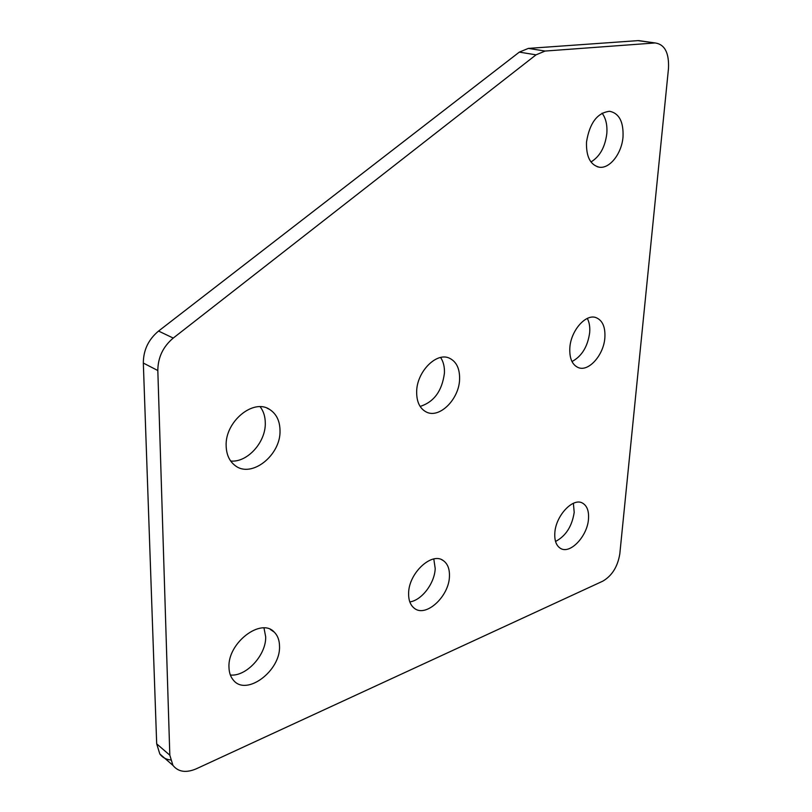 <?xml version="1.0" encoding="UTF-8"?>
<svg xmlns="http://www.w3.org/2000/svg" width="812" height="812" viewBox="0 0 812 812"><rect width="100%" height="100%" fill="white"/><g stroke="black" fill="none" stroke-linecap="round" stroke-linejoin="round"><path stroke-width="1.22" d="M260.155 406.751C263.524 411.146 265.24 416.556 265.291 423.001C265.859 442.164 247.315 462.799 230.669 461.023M280.018 430.543C280.972 455.146 251.395 478.745 235.074 465.52C229.4 461.165 226.426 454.629 226.152 445.91C224.914 421.611 253.466 398.195 269.655 409.461C276.395 413.836 279.856 420.86 280.018 430.543M263.991 627.97L265.676 636.791C266.316 654.878 246.33 676.782 230.354 675.026M279.521 646.393C280.668 670.722 246.554 696.534 233.511 680.314C230.598 677.015 229.096 672.651 228.974 667.231C227.593 642.84 261.231 617.353 274.223 632.101C277.714 635.563 279.48 640.333 279.521 646.393M440.611 357.493C443.403 361.665 444.682 366.872 444.428 373.104C442.104 390.907 434.004 402.021 420.119 406.426M459.592 379.295C459.166 399.271 439.272 419.043 426.198 411.958C419.723 408.487 416.546 401.686 416.657 391.546C416.86 371.734 436.348 352.002 449.229 358.092C456.395 361.472 459.846 368.536 459.592 379.295M433.801 558.981L435.191 568.43C434.826 583.006 421.824 600.301 409.816 601.915M449.442 576.347C449.168 596.384 425.792 617.962 414.272 608.229C410.334 605.123 408.456 600.098 408.619 593.176C408.69 573.13 431.872 551.663 443.261 560.574C447.645 563.701 449.706 568.958 449.442 576.347M602.078 113.152C605.864 118.258 607.437 125.058 606.818 133.554C605.102 147.114 599.824 156.594 590.963 161.974M623.017 136.903C621.799 153.458 609.751 168.967 599.276 167.201C590.324 165.019 586.071 156.635 586.508 142.049C589.593 123.008 597.297 112.756 609.619 111.285C619.17 113.274 623.636 121.81 623.017 136.903M587.33 318.426C589.339 322.293 590.121 327.043 589.674 332.656C587.695 346.653 581.798 356.285 571.983 361.553M604.859 337.843C603.722 354.915 588.832 371.906 578.438 367.653C572.196 364.953 569.334 358.356 569.831 347.84C570.795 330.849 585.523 313.828 595.764 317.522C602.463 320.131 605.498 326.901 604.859 337.843M573.384 503.298L574.196 512.372C572.044 526.308 565.832 536.011 555.54 541.472M588.487 519.03C587.452 536.174 570.146 554.576 560.513 548.384C556.271 545.755 554.373 540.589 554.829 532.905C555.712 515.752 572.957 497.37 582.458 503.064C587.035 505.683 589.045 511.002 588.487 519.03M170.479 759.951C165.922 759.433 162.38 757.444 159.832 753.972L156.686 743.843L169.82 755.19L157.822 370.526L143.328 363.065C143.369 350.155 148.454 339.487 158.553 331.063L519.315 52.12L528.368 48.395L637.958 40.63L641.521 41.006M169.82 755.19L172.946 765.391C178.305 771.999 186.09 773.136 196.291 768.802L602.839 581.138C612.055 575.718 617.709 566.644 619.81 553.896L668.479 68.553C669.21 53.003 664.815 44.477 655.304 42.975L637.958 40.63M528.368 48.395L545.096 51.054L654.584 42.995M545.096 51.054L536.032 54.84L519.315 52.12M158.553 331.063L173.25 338.076L536.032 54.84M173.25 338.076C163.06 346.643 157.924 357.463 157.822 370.526M156.686 743.843L143.328 363.065M599.276 167.201L597.196 166.724M172.946 765.391L159.832 753.972M655.304 42.975L638.679 40.6M443.261 560.574L441.647 559.691M274.223 632.101L270.325 629.432M269.655 409.461L267.087 408.172"/></g></svg>
